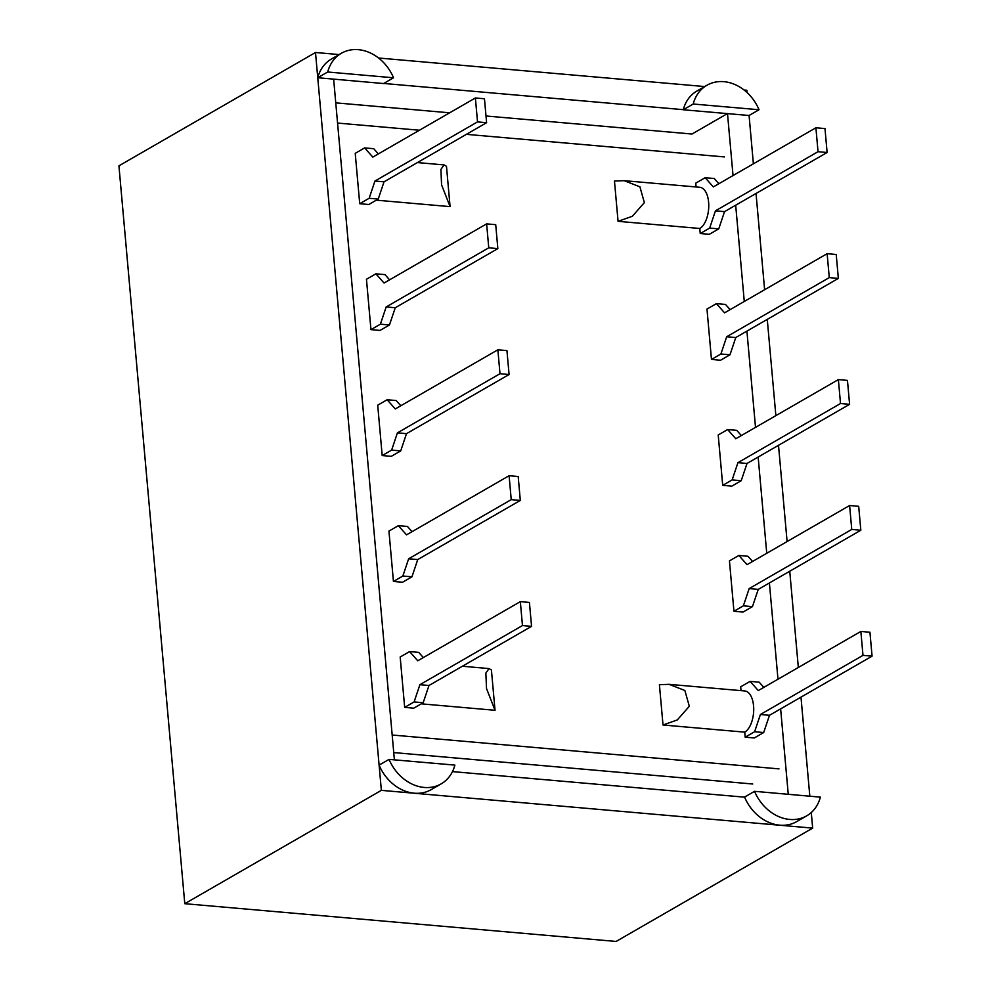 <?xml version="1.0" encoding="UTF-8"?>
<svg xmlns="http://www.w3.org/2000/svg" width="991" height="991" viewBox="0 0 991 991"><rect width="100%" height="100%" fill="white"/><g stroke="black" fill="none" stroke-linecap="round" stroke-linejoin="round"><path stroke-width="1.49" d="M744.092 90.008L746.818 90.243L747.016 92.497M706.93 85.251A40.916 33.31 60 0 0 693.217 104.018L759.032 109.741A40.916 33.31 60 0 0 706.93 85.251L696.97 90.999A40.916 33.31 60 0 0 683.282 109.667A40.916 33.31 60 0 0 683.257 109.766L749.072 115.489L753.383 163.812M756.034 193.48L764.618 289.731M767.269 319.387L775.866 415.65M778.505 445.306L787.102 541.569M789.74 571.225L798.337 667.476M800.988 697.144L809.82 796.207M811.282 812.521L812.67 828.117L381.362 790.36L184.784 903.693L616.105 941.45L812.67 828.117M339.157 54.567L315.497 52.498L317.752 77.732L333.645 79.131L394.393 759.837M341.412 53.254A40.916 33.31 60 0 0 327.711 71.996L393.538 77.793A40.916 33.31 60 0 0 341.412 53.254L331.452 59.002A40.916 33.31 60 0 0 317.752 77.732L379.107 765.126A40.916 33.31 60 0 0 431.209 789.616L441.168 783.869A40.916 33.31 60 0 0 454.881 765.102L389.067 759.379A40.916 33.31 60 0 0 441.168 783.869M683.282 109.667L383.728 83.455M704.663 86.551L378.574 58.011M452.478 771.605L744.637 797.173A40.916 33.31 60 0 0 796.714 821.601L806.674 815.866A40.916 33.31 60 0 0 820.375 797.136L754.56 791.326A40.916 33.31 60 0 0 806.674 815.866M389.067 759.379L379.107 765.126L381.362 790.36M727.505 113.618L733.03 175.543M735.681 205.211L744.278 301.462M746.917 331.13L755.514 427.381M758.152 457.037L766.749 553.3M769.4 582.956L777.985 679.219M780.635 708.875L788.254 794.299M486.011 115.997L691.978 134.033L727.394 113.606M315.497 52.498L118.932 165.831L184.784 903.693M754.56 791.326L744.6 797.074A40.916 33.31 60 0 0 744.637 797.173M693.217 104.018L683.257 109.766M759.032 109.741L749.072 115.489M327.711 71.996L317.752 77.732M393.538 77.793L383.579 83.541L333.645 79.131M376.332 200.17L450.075 206.624L441.577 184.859L440.908 169.411L444.079 164.915L446.483 166.327L450.075 206.624M421.274 703.833L495.029 710.287L486.519 688.522L485.863 673.075L489.021 668.578L491.425 669.99L495.029 710.287M378.351 153.915L373.731 148.7L364.651 147.907L355.224 153.345L359.721 203.712L368.801 204.505L378.228 199.067L384.025 181.824L486.606 122.686L484.463 98.766L475.383 97.973L477.526 121.893L374.945 181.031L369.147 198.274L378.228 199.067M423.306 657.578L418.685 652.363L409.605 651.57L400.178 657.008L404.675 707.376L413.755 708.169L423.182 702.73L428.979 685.499L531.56 626.349L529.417 602.429L520.337 601.636L522.468 625.556L419.899 684.694L414.102 701.938L423.182 702.73M663.016 724.991L677.311 719.937L689.315 706.273L684.868 690.492L669.098 684.335L659.411 684.694L663.016 724.991L744.737 732.151L745.182 737.18L754.262 737.973L763.689 732.535L754.609 731.742L745.182 737.18M763.813 687.382L759.193 682.18L750.113 681.374L740.686 686.813L741.033 690.628M618.062 221.327L632.369 216.273L644.361 202.61L639.913 186.828L624.144 180.672L614.47 181.031L618.062 221.327L699.782 228.475L700.228 233.517L709.308 234.31L718.748 228.871L709.667 228.079L700.228 233.517M718.859 183.719L714.251 178.516L705.171 177.711L695.744 183.149L696.078 186.965M778.988 768.88L392.188 735.012M724.371 156.925L466.389 134.342M419.428 130.23L337.572 123.07M711.476 359.436L720.556 360.228L729.983 354.79L720.903 353.998L711.476 359.436L706.979 309.068L716.406 303.63L724.557 312.834L827.138 253.684L836.218 254.489L838.349 278.409L829.269 277.616L827.138 253.684M722.712 485.355L731.792 486.147L741.218 480.709L732.138 479.917L722.712 485.355L718.215 434.987L727.642 429.549L735.793 438.753L838.374 379.603L847.454 380.395L849.597 404.328L840.517 403.523L838.374 379.603M733.947 611.261L743.027 612.066L752.454 606.628L743.374 605.835L733.947 611.261L729.45 560.894L738.877 555.468L747.028 564.659L849.609 505.521L858.689 506.314L860.832 530.235L851.752 529.442L849.609 505.521M393.439 581.457L402.519 582.25L411.946 576.824L402.866 576.019L393.439 581.457L388.943 531.089L398.37 525.664L406.521 534.855L509.101 475.717L518.182 476.51L520.312 500.43L511.232 499.637L509.101 475.717M382.192 455.55L391.272 456.343L400.711 450.905L391.631 450.112L382.192 455.55L377.707 405.183L387.134 399.745L395.285 408.949L497.866 349.798L506.946 350.591L509.077 374.524L499.997 373.718L497.866 349.798M370.956 329.631L380.036 330.424L389.463 324.986L380.383 324.193L370.956 329.631L366.459 279.264L375.886 273.826L384.05 283.03L486.631 223.879L495.711 224.672L497.841 248.605L488.761 247.812L486.631 223.879M744.737 732.151A21.121 10.653 -85 0 0 753.717 709.358A21.121 10.653 -85 0 0 744.774 690.962L669.098 684.335M763.689 732.535L769.487 715.304L872.068 656.153L862.988 655.361L760.407 714.499L754.609 731.742M862.988 655.361L860.857 631.44L758.276 690.578L750.113 681.374M699.782 228.475A21.121 10.653 -85 0 0 708.763 205.694A21.121 10.653 -85 0 0 699.832 187.299L624.144 180.672M718.748 228.871L724.532 211.64L827.113 152.49L818.033 151.697L715.452 210.835L709.667 228.079M818.033 151.697L815.903 127.777L713.322 186.915L705.171 177.711M449.629 112.813L335.763 102.853M752.751 784.005L393.749 752.578M872.068 656.153L869.937 632.233L860.857 631.44M531.56 626.349L522.468 625.556M404.675 707.376L414.102 701.938M409.605 651.57L417.756 660.774L520.337 601.636M752.578 561.463L747.957 556.261L738.877 555.468M752.454 606.628L758.251 589.385L860.832 530.235M851.752 529.442L749.171 588.592L743.374 605.835M412.07 531.659L407.45 526.456L398.37 525.664M411.946 576.824L417.731 559.581L520.312 500.43M511.232 499.637L408.651 558.788L402.866 576.019M741.342 435.557L736.722 430.342L727.642 429.549M741.218 480.709L747.016 463.466L849.597 404.328M840.517 403.523L737.936 462.673L732.138 479.917M400.822 405.753L396.214 400.537L387.134 399.745M400.711 450.905L406.496 433.662L509.077 374.524M499.997 373.718L397.416 432.869L391.631 450.112M730.107 309.638L725.486 304.423L716.406 303.63M729.983 354.79L735.768 337.547L838.349 278.409M829.269 277.616L726.688 336.754L720.903 353.998M389.587 279.834L384.966 274.618L375.886 273.826M389.463 324.986L395.26 307.743L497.841 248.605M488.761 247.812L386.18 306.95L380.383 324.193M827.113 152.49L824.983 128.57L815.903 127.777M486.606 122.686L477.526 121.893M359.721 203.712L369.147 198.274M364.651 147.907L372.802 157.111L475.383 97.973M428.979 685.499L419.899 684.694M769.487 715.304L760.407 714.499M417.731 559.581L408.651 558.788M758.251 589.385L749.171 588.592M406.496 433.662L397.416 432.869M747.016 463.466L737.936 462.673M395.26 307.743L386.18 306.95M735.768 337.547L726.688 336.754M384.025 181.824L374.945 181.031M724.532 211.64L715.452 210.835M417.409 162.574L444.079 164.915M462.363 666.237L489.021 668.578"/></g></svg>
